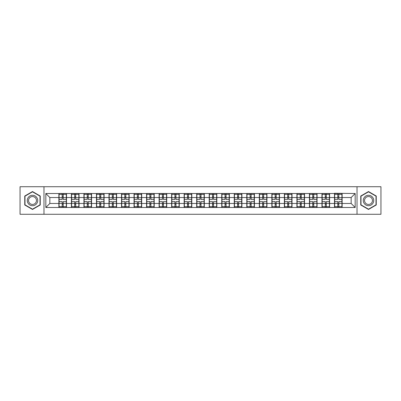 <?xml version="1.0" encoding="UTF-8"?>
<svg xmlns="http://www.w3.org/2000/svg" width="401" height="401" viewBox="0 0 401 401"><rect width="100%" height="100%" fill="white"/><g stroke="black" fill="none" stroke-linecap="round" stroke-linejoin="round"><path stroke-width="0.6" d="M357.02 214.274L380.95 214.274L380.95 186.726L357.02 186.726L357.02 214.274L43.98 214.274L43.98 186.726L20.05 186.726L20.05 214.274L43.98 214.274M357.02 186.726L43.98 186.726M351.156 203.472L351.156 197.528L342.123 197.528L342.123 203.472L351.156 203.472L355.171 207.487L355.171 193.513L334.494 193.272L334.494 197.528L329.592 197.528L329.592 203.472L334.494 203.472L334.494 197.528M355.171 207.487L45.829 207.487L45.829 193.513L58.877 193.513L58.877 197.528L49.844 197.528L49.844 203.472L58.877 203.472L58.877 197.528M334.494 193.513L58.877 193.513M334.494 203.472L334.494 207.487M329.592 203.472L329.592 207.487M329.592 193.513L329.592 197.528M317.066 203.472L321.963 203.472L321.963 197.528L317.066 197.528L317.066 207.487M321.963 203.472L321.963 207.487M321.963 193.513L321.963 197.528M317.066 193.513L317.066 197.528M304.539 203.472L309.437 203.472L309.437 197.528L304.539 197.528L304.539 207.487M309.437 203.472L309.437 207.487M309.437 193.513L309.437 197.528M304.539 193.513L304.539 197.528M292.008 203.472L296.91 203.472L296.91 197.528L292.008 197.528L292.008 207.487M296.91 203.472L296.91 207.487M296.91 193.513L296.91 197.528M292.008 193.513L292.008 197.528M279.482 203.472L284.379 203.472L284.379 197.528L279.482 197.528L279.482 207.487M284.379 203.472L284.379 207.487M284.379 193.513L284.379 197.528M279.482 193.513L279.482 197.528M266.956 203.472L271.853 203.472L271.853 197.528L266.956 197.528L266.956 207.487M271.853 203.472L271.853 207.487M271.853 193.513L271.853 197.528M266.956 193.513L266.956 197.528M254.424 203.472L259.327 203.472L259.327 197.528L254.424 197.528L254.424 207.487M259.327 203.472L259.327 207.487M259.327 193.513L259.327 197.528M254.424 193.513L254.424 197.528M241.898 203.472L246.795 203.472L246.795 197.528L241.898 197.528L241.898 207.487M246.795 203.472L246.795 207.487M246.795 193.513L246.795 197.528M241.898 193.513L241.898 197.528M229.372 203.472L234.269 203.472L234.269 197.528L229.372 197.528L229.372 207.487M234.269 203.472L234.269 207.487M234.269 193.513L234.269 197.528M229.372 193.513L229.372 197.528M216.841 203.472L221.743 203.472L221.743 197.528L216.841 197.528L216.841 207.487M221.743 203.472L221.743 207.487M221.743 193.513L221.743 197.528M216.841 193.513L216.841 197.528M204.315 203.472L209.212 203.472L209.212 197.528L204.315 197.528L204.315 207.487M209.212 203.472L209.212 207.487M209.212 193.513L209.212 197.528M204.315 193.513L204.315 197.528M191.788 203.472L196.685 203.472L196.685 197.528L191.788 197.528L191.788 207.487M196.685 203.472L196.685 207.487M196.685 193.513L196.685 197.528M191.788 193.513L191.788 197.528M179.257 203.472L184.159 203.472L184.159 197.528L179.257 197.528L179.257 207.487M184.159 203.472L184.159 207.487M184.159 193.513L184.159 197.528M179.257 193.513L179.257 197.528M166.731 203.472L171.628 203.472L171.628 197.528L166.731 197.528L166.731 207.487M171.628 203.472L171.628 207.487M171.628 193.513L171.628 197.528M166.731 193.513L166.731 197.528M154.205 203.472L159.102 203.472L159.102 197.528L154.205 197.528L154.205 207.487M159.102 203.472L159.102 207.487M159.102 193.513L159.102 197.528M154.205 193.513L154.205 197.528M141.673 203.472L146.576 203.472L146.576 197.528L141.673 197.528L141.673 207.487M146.576 203.472L146.576 207.487M146.576 193.513L146.576 197.528M141.673 193.513L141.673 197.528M129.147 203.472L134.044 203.472L134.044 197.528L129.147 197.528L129.147 207.487M134.044 203.472L134.044 207.487M134.044 193.513L134.044 197.528M129.147 193.513L129.147 197.528M116.621 203.472L121.518 203.472L121.518 197.528L116.621 197.528L116.621 207.487M121.518 203.472L121.518 207.487M121.518 193.513L121.518 197.528M116.621 193.513L116.621 197.528M104.09 203.472L108.992 203.472L108.992 197.528L104.09 197.528L104.09 207.487M108.992 203.472L108.992 207.487M108.992 193.513L108.992 197.528M104.09 193.513L104.09 197.528M91.563 203.472L96.461 203.472L96.461 197.528L91.563 197.528L91.563 207.487M96.461 203.472L96.461 207.487M96.461 193.513L96.461 197.528M91.563 193.513L91.563 197.528M79.037 203.472L83.934 203.472L83.934 197.528L79.037 197.528L79.037 207.487M83.934 203.472L83.934 207.487M83.934 193.513L83.934 197.528M79.037 193.513L79.037 197.528M66.506 203.472L71.408 203.472L71.408 197.528L66.506 197.528L66.506 207.487M71.408 203.472L71.408 207.487M71.408 193.513L71.408 197.528M66.506 193.513L66.506 197.528M58.877 203.472L58.877 207.487M49.844 203.472L45.829 207.487M45.829 193.513L49.844 197.528M342.123 203.472L342.123 207.487M342.123 193.513L342.123 197.528M355.171 193.513L351.156 197.528M32.496 191.553L24.747 196.024L24.747 204.976L32.496 209.447L40.245 204.976L40.245 196.024L32.496 191.553M360.755 204.976L368.504 209.447L376.253 204.976L376.253 196.024L368.504 191.553L360.755 196.024L360.755 204.976M66.305 201.583L66.305 207.528L63.213 207.528L63.213 201.583L66.305 201.583L66.305 193.472L63.213 193.472L63.213 194.355L66.305 194.355M59.077 197.653L62.17 197.653L62.17 193.472L59.077 193.472L59.077 201.583L62.17 201.583L62.17 207.528L59.077 207.528L59.077 206.645L62.17 206.645M62.17 196.49L63.213 196.49M63.213 194.475L62.17 194.475M62.17 197.663L63.213 197.663M62.17 197.653L62.17 199.417L59.077 199.417M59.077 194.355L62.17 194.355M62.17 203.337L63.213 203.337M62.17 206.525L63.213 206.525M62.17 204.51L63.213 204.51M59.077 201.583L59.077 206.645M63.213 206.645L66.305 206.645M63.213 194.355L63.213 199.417L66.305 199.417M78.837 201.583L78.837 207.528L75.744 207.528L75.744 201.583L78.837 201.583L78.837 193.472L75.744 193.472L75.744 194.355L78.837 194.355M71.609 197.653L74.701 197.653L74.701 193.472L71.609 193.472L71.609 201.583L74.701 201.583L74.701 207.528L71.609 207.528L71.609 206.645L74.701 206.645M74.701 196.49L75.744 196.49M75.744 194.475L74.701 194.475M74.701 197.663L75.744 197.663M74.701 197.653L74.701 199.417L71.609 199.417M71.609 194.355L74.701 194.355M74.701 203.337L75.744 203.337M74.701 206.525L75.744 206.525M74.701 204.51L75.744 204.51M71.609 201.583L71.609 206.645M75.744 206.645L78.837 206.645M75.744 194.355L75.744 199.417L78.837 199.417M91.363 201.583L91.363 207.528L88.27 207.528L88.27 201.583L91.363 201.583L91.363 193.472L88.27 193.472L88.27 194.355L91.363 194.355M84.135 197.653L87.228 197.653L87.228 193.472L84.135 193.472L84.135 201.583L87.228 201.583L87.228 207.528L84.135 207.528L84.135 206.645L87.228 206.645M87.228 196.49L88.27 196.49M88.27 194.475L87.228 194.475M87.228 197.663L88.27 197.663M87.228 197.653L87.228 199.417L84.135 199.417M84.135 194.355L87.228 194.355M87.228 203.337L88.27 203.337M87.228 206.525L88.27 206.525M87.228 204.51L88.27 204.51M84.135 201.583L84.135 206.645M88.27 206.645L91.363 206.645M88.27 194.355L88.27 199.417L91.363 199.417M103.889 201.583L103.889 207.528L100.796 207.528L100.796 201.583L103.889 201.583L103.889 193.472L100.796 193.472L100.796 194.355L103.889 194.355M96.661 197.653L99.754 197.653L99.754 193.472L96.661 193.472L96.661 201.583L99.754 201.583L99.754 207.528L96.661 207.528L96.661 206.645L99.754 206.645M99.754 196.49L100.796 196.49M100.796 194.475L99.754 194.475M99.754 197.663L100.796 197.663M99.754 197.653L99.754 199.417L96.661 199.417M96.661 194.355L99.754 194.355M99.754 203.337L100.796 203.337M99.754 206.525L100.796 206.525M99.754 204.51L100.796 204.51M96.661 201.583L96.661 206.645M100.796 206.645L103.889 206.645M100.796 194.355L100.796 199.417L103.889 199.417M116.42 201.583L116.42 207.528L113.328 207.528L113.328 201.583L116.42 201.583L116.42 193.472L113.328 193.472L113.328 194.355L116.42 194.355M109.192 197.653L112.285 197.653L112.285 193.472L109.192 193.472L109.192 201.583L112.285 201.583L112.285 207.528L109.192 207.528L109.192 206.645L112.285 206.645M112.285 196.49L113.328 196.49M113.328 194.475L112.285 194.475M112.285 197.663L113.328 197.663M112.285 197.653L112.285 199.417L109.192 199.417M109.192 194.355L112.285 194.355M112.285 203.337L113.328 203.337M112.285 206.525L113.328 206.525M112.285 204.51L113.328 204.51M109.192 201.583L109.192 206.645M113.328 206.645L116.42 206.645M113.328 194.355L113.328 199.417L116.42 199.417M128.947 201.583L128.947 207.528L125.854 207.528L125.854 201.583L128.947 201.583L128.947 193.472L125.854 193.472L125.854 194.355L128.947 194.355M121.719 197.653L124.811 197.653L124.811 193.472L121.719 193.472L121.719 201.583L124.811 201.583L124.811 207.528L121.719 207.528L121.719 206.645L124.811 206.645M124.811 196.49L125.854 196.49M125.854 194.475L124.811 194.475M124.811 197.663L125.854 197.663M124.811 197.653L124.811 199.417L121.719 199.417M121.719 194.355L124.811 194.355M124.811 203.337L125.854 203.337M124.811 206.525L125.854 206.525M124.811 204.51L125.854 204.51M121.719 201.583L121.719 206.645M125.854 206.645L128.947 206.645M125.854 194.355L125.854 199.417L128.947 199.417M37.017 197.888A5.218 5.218 0 0 0 29.89 195.979A5.218 5.218 0 0 0 27.975 203.112A5.218 5.218 0 0 0 35.108 205.021A5.218 5.218 0 0 0 37.017 197.888M35.92 198.525A3.95 3.95 0 0 0 30.521 197.076A3.95 3.95 0 0 0 29.072 202.475A3.95 3.95 0 0 0 34.476 203.924A3.95 3.95 0 0 0 35.92 198.525M32.496 209.172L24.987 204.836L24.987 196.164L32.496 191.828L40.005 196.164L40.005 204.836L32.496 209.172M373.025 197.888A5.218 5.218 0 0 0 365.892 195.979A5.218 5.218 0 0 0 363.983 203.112A5.218 5.218 0 0 0 371.11 205.021A5.218 5.218 0 0 0 373.025 197.888M371.927 198.525A3.95 3.95 0 0 0 366.524 197.076A3.95 3.95 0 0 0 365.08 202.475A3.95 3.95 0 0 0 370.479 203.924A3.95 3.95 0 0 0 371.927 198.525M368.504 209.172L360.995 204.836L360.995 196.164L368.504 191.828L376.013 196.164L376.013 204.836L368.504 209.172M141.473 201.583L141.473 207.528L138.38 207.528L138.38 201.583L141.473 201.583L141.473 193.472L138.38 193.472L138.38 194.355L141.473 194.355M134.245 197.653L137.337 197.653L137.337 193.472L134.245 193.472L134.245 201.583L137.337 201.583L137.337 207.528L134.245 207.528L134.245 206.645L137.337 206.645M137.337 196.49L138.38 196.49M138.38 194.475L137.337 194.475M137.337 197.663L138.38 197.663M137.337 197.653L137.337 199.417L134.245 199.417M134.245 194.355L137.337 194.355M137.337 203.337L138.38 203.337M137.337 206.525L138.38 206.525M137.337 204.51L138.38 204.51M134.245 201.583L134.245 206.645M138.38 206.645L141.473 206.645M138.38 194.355L138.38 199.417L141.473 199.417M154.004 201.583L154.004 207.528L150.911 207.528L150.911 201.583L154.004 201.583L154.004 193.472L150.911 193.472L150.911 194.355L154.004 194.355M146.776 197.653L149.869 197.653L149.869 193.472L146.776 193.472L146.776 201.583L149.869 201.583L149.869 207.528L146.776 207.528L146.776 206.645L149.869 206.645M149.869 196.49L150.911 196.49M150.911 194.475L149.869 194.475M149.869 197.663L150.911 197.663M149.869 197.653L149.869 199.417L146.776 199.417M146.776 194.355L149.869 194.355M149.869 203.337L150.911 203.337M149.869 206.525L150.911 206.525M149.869 204.51L150.911 204.51M146.776 201.583L146.776 206.645M150.911 206.645L154.004 206.645M150.911 194.355L150.911 199.417L154.004 199.417M166.53 201.583L166.53 207.528L163.438 207.528L163.438 201.583L166.53 201.583L166.53 193.472L163.438 193.472L163.438 194.355L166.53 194.355M159.302 197.653L162.395 197.653L162.395 193.472L159.302 193.472L159.302 201.583L162.395 201.583L162.395 207.528L159.302 207.528L159.302 206.645L162.395 206.645M162.395 196.49L163.438 196.49M163.438 194.475L162.395 194.475M162.395 197.663L163.438 197.663M162.395 197.653L162.395 199.417L159.302 199.417M159.302 194.355L162.395 194.355M162.395 203.337L163.438 203.337M162.395 206.525L163.438 206.525M162.395 204.51L163.438 204.51M159.302 201.583L159.302 206.645M163.438 206.645L166.53 206.645M163.438 194.355L163.438 199.417L166.53 199.417M179.057 201.583L179.057 207.528L175.964 207.528L175.964 201.583L179.057 201.583L179.057 193.472L175.964 193.472L175.964 194.355L179.057 194.355M171.828 197.653L174.921 197.653L174.921 193.472L171.828 193.472L171.828 201.583L174.921 201.583L174.921 207.528L171.828 207.528L171.828 206.645L174.921 206.645M174.921 196.49L175.964 196.49M175.964 194.475L174.921 194.475M174.921 197.663L175.964 197.663M174.921 197.653L174.921 199.417L171.828 199.417M171.828 194.355L174.921 194.355M174.921 203.337L175.964 203.337M174.921 206.525L175.964 206.525M174.921 204.51L175.964 204.51M171.828 201.583L171.828 206.645M175.964 206.645L179.057 206.645M175.964 194.355L175.964 199.417L179.057 199.417M191.588 201.583L191.588 207.528L188.495 207.528L188.495 201.583L191.588 201.583L191.588 193.472L188.495 193.472L188.495 194.355L191.588 194.355M184.36 197.653L187.452 197.653L187.452 193.472L184.36 193.472L184.36 201.583L187.452 201.583L187.452 207.528L184.36 207.528L184.36 206.645L187.452 206.645M187.452 196.49L188.495 196.49M188.495 194.475L187.452 194.475M187.452 197.663L188.495 197.663M187.452 197.653L187.452 199.417L184.36 199.417M184.36 194.355L187.452 194.355M187.452 203.337L188.495 203.337M187.452 206.525L188.495 206.525M187.452 204.51L188.495 204.51M184.36 201.583L184.36 206.645M188.495 206.645L191.588 206.645M188.495 194.355L188.495 199.417L191.588 199.417M204.114 201.583L204.114 207.528L201.021 207.528L201.021 201.583L204.114 201.583L204.114 193.472L201.021 193.472L201.021 194.355L204.114 194.355M196.886 197.653L199.979 197.653L199.979 193.472L196.886 193.472L196.886 201.583L199.979 201.583L199.979 207.528L196.886 207.528L196.886 206.645L199.979 206.645M199.979 196.49L201.021 196.49M201.021 194.475L199.979 194.475M199.979 197.663L201.021 197.663M199.979 197.653L199.979 199.417L196.886 199.417M196.886 194.355L199.979 194.355M199.979 203.337L201.021 203.337M199.979 206.525L201.021 206.525M199.979 204.51L201.021 204.51M196.886 201.583L196.886 206.645M201.021 206.645L204.114 206.645M201.021 194.355L201.021 199.417L204.114 199.417M216.64 201.583L216.64 207.528L213.548 207.528L213.548 201.583L216.64 201.583L216.64 193.472L213.548 193.472L213.548 194.355L216.64 194.355M209.412 197.653L212.505 197.653L212.505 193.472L209.412 193.472L209.412 201.583L212.505 201.583L212.505 207.528L209.412 207.528L209.412 206.645L212.505 206.645M212.505 196.49L213.548 196.49M213.548 194.475L212.505 194.475M212.505 197.663L213.548 197.663M212.505 197.653L212.505 199.417L209.412 199.417M209.412 194.355L212.505 194.355M212.505 203.337L213.548 203.337M212.505 206.525L213.548 206.525M212.505 204.51L213.548 204.51M209.412 201.583L209.412 206.645M213.548 206.645L216.64 206.645M213.548 194.355L213.548 199.417L216.64 199.417M229.171 201.583L229.171 207.528L226.079 207.528L226.079 201.583L229.171 201.583L229.171 193.472L226.079 193.472L226.079 194.355L229.171 194.355M221.943 197.653L225.036 197.653L225.036 193.472L221.943 193.472L221.943 201.583L225.036 201.583L225.036 207.528L221.943 207.528L221.943 206.645L225.036 206.645M225.036 196.49L226.079 196.49M226.079 194.475L225.036 194.475M225.036 197.663L226.079 197.663M225.036 197.653L225.036 199.417L221.943 199.417M221.943 194.355L225.036 194.355M225.036 203.337L226.079 203.337M225.036 206.525L226.079 206.525M225.036 204.51L226.079 204.51M221.943 201.583L221.943 206.645M226.079 206.645L229.171 206.645M226.079 194.355L226.079 199.417L229.171 199.417M241.698 201.583L241.698 207.528L238.605 207.528L238.605 201.583L241.698 201.583L241.698 193.472L238.605 193.472L238.605 194.355L241.698 194.355M234.47 197.653L237.562 197.653L237.562 193.472L234.47 193.472L234.47 201.583L237.562 201.583L237.562 207.528L234.47 207.528L234.47 206.645L237.562 206.645M237.562 196.49L238.605 196.49M238.605 194.475L237.562 194.475M237.562 197.663L238.605 197.663M237.562 197.653L237.562 199.417L234.47 199.417M234.47 194.355L237.562 194.355M237.562 203.337L238.605 203.337M237.562 206.525L238.605 206.525M237.562 204.51L238.605 204.51M234.47 201.583L234.47 206.645M238.605 206.645L241.698 206.645M238.605 194.355L238.605 199.417L241.698 199.417M254.224 201.583L254.224 207.528L251.131 207.528L251.131 201.583L254.224 201.583L254.224 193.472L251.131 193.472L251.131 194.355L254.224 194.355M246.996 197.653L250.089 197.653L250.089 193.472L246.996 193.472L246.996 201.583L250.089 201.583L250.089 207.528L246.996 207.528L246.996 206.645L250.089 206.645M250.089 196.49L251.131 196.49M251.131 194.475L250.089 194.475M250.089 197.663L251.131 197.663M250.089 197.653L250.089 199.417L246.996 199.417M246.996 194.355L250.089 194.355M250.089 203.337L251.131 203.337M250.089 206.525L251.131 206.525M250.089 204.51L251.131 204.51M246.996 201.583L246.996 206.645M251.131 206.645L254.224 206.645M251.131 194.355L251.131 199.417L254.224 199.417M266.755 201.583L266.755 207.528L263.663 207.528L263.663 201.583L266.755 201.583L266.755 193.472L263.663 193.472L263.663 194.355L266.755 194.355M259.527 197.653L262.62 197.653L262.62 193.472L259.527 193.472L259.527 201.583L262.62 201.583L262.62 207.528L259.527 207.528L259.527 206.645L262.62 206.645M262.62 196.49L263.663 196.49M263.663 194.475L262.62 194.475M262.62 197.663L263.663 197.663M262.62 197.653L262.62 199.417L259.527 199.417M259.527 194.355L262.62 194.355M262.62 203.337L263.663 203.337M262.62 206.525L263.663 206.525M262.62 204.51L263.663 204.51M259.527 201.583L259.527 206.645M263.663 206.645L266.755 206.645M263.663 194.355L263.663 199.417L266.755 199.417M279.281 201.583L279.281 207.528L276.189 207.528L276.189 201.583L279.281 201.583L279.281 193.472L276.189 193.472L276.189 194.355L279.281 194.355M272.053 197.653L275.146 197.653L275.146 193.472L272.053 193.472L272.053 201.583L275.146 201.583L275.146 207.528L272.053 207.528L272.053 206.645L275.146 206.645M275.146 196.49L276.189 196.49M276.189 194.475L275.146 194.475M275.146 197.663L276.189 197.663M275.146 197.653L275.146 199.417L272.053 199.417M272.053 194.355L275.146 194.355M275.146 203.337L276.189 203.337M275.146 206.525L276.189 206.525M275.146 204.51L276.189 204.51M272.053 201.583L272.053 206.645M276.189 206.645L279.281 206.645M276.189 194.355L276.189 199.417L279.281 199.417M291.808 201.583L291.808 207.528L288.715 207.528L288.715 201.583L291.808 201.583L291.808 193.472L288.715 193.472L288.715 194.355L291.808 194.355M284.58 197.653L287.672 197.653L287.672 193.472L284.58 193.472L284.58 201.583L287.672 201.583L287.672 207.528L284.58 207.528L284.58 206.645L287.672 206.645M287.672 196.49L288.715 196.49M288.715 194.475L287.672 194.475M287.672 197.663L288.715 197.663M287.672 197.653L287.672 199.417L284.58 199.417M284.58 194.355L287.672 194.355M287.672 203.337L288.715 203.337M287.672 206.525L288.715 206.525M287.672 204.51L288.715 204.51M284.58 201.583L284.58 206.645M288.715 206.645L291.808 206.645M288.715 194.355L288.715 199.417L291.808 199.417M304.339 201.583L304.339 207.528L301.246 207.528L301.246 201.583L304.339 201.583L304.339 193.472L301.246 193.472L301.246 194.355L304.339 194.355M297.111 197.653L300.204 197.653L300.204 193.472L297.111 193.472L297.111 201.583L300.204 201.583L300.204 207.528L297.111 207.528L297.111 206.645L300.204 206.645M300.204 196.49L301.246 196.49M301.246 194.475L300.204 194.475M300.204 197.663L301.246 197.663M300.204 197.653L300.204 199.417L297.111 199.417M297.111 194.355L300.204 194.355M300.204 203.337L301.246 203.337M300.204 206.525L301.246 206.525M300.204 204.51L301.246 204.51M297.111 201.583L297.111 206.645M301.246 206.645L304.339 206.645M301.246 194.355L301.246 199.417L304.339 199.417M316.865 201.583L316.865 207.528L313.772 207.528L313.772 201.583L316.865 201.583L316.865 193.472L313.772 193.472L313.772 194.355L316.865 194.355M309.637 197.653L312.73 197.653L312.73 193.472L309.637 193.472L309.637 201.583L312.73 201.583L312.73 207.528L309.637 207.528L309.637 206.645L312.73 206.645M312.73 196.49L313.772 196.49M313.772 194.475L312.73 194.475M312.73 197.663L313.772 197.663M312.73 197.653L312.73 199.417L309.637 199.417M309.637 194.355L312.73 194.355M312.73 203.337L313.772 203.337M312.73 206.525L313.772 206.525M312.73 204.51L313.772 204.51M309.637 201.583L309.637 206.645M313.772 206.645L316.865 206.645M313.772 194.355L313.772 199.417L316.865 199.417M329.391 201.583L329.391 207.528L326.299 207.528L326.299 201.583L329.391 201.583L329.391 193.472L326.299 193.472L326.299 194.355L329.391 194.355M322.163 197.653L325.256 197.653L325.256 193.472L322.163 193.472L322.163 201.583L325.256 201.583L325.256 207.528L322.163 207.528L322.163 206.645L325.256 206.645M325.256 196.49L326.299 196.49M326.299 194.475L325.256 194.475M325.256 197.663L326.299 197.663M325.256 197.653L325.256 199.417L322.163 199.417M322.163 194.355L325.256 194.355M325.256 203.337L326.299 203.337M325.256 206.525L326.299 206.525M325.256 204.51L326.299 204.51M322.163 201.583L322.163 206.645M326.299 206.645L329.391 206.645M326.299 194.355L326.299 199.417L329.391 199.417M341.923 201.583L341.923 207.528L338.83 207.528L338.83 201.583L341.923 201.583L341.923 193.472L338.83 193.472L338.83 194.355L341.923 194.355M334.695 197.653L337.787 197.653L337.787 193.472L334.695 193.472L334.695 201.583L337.787 201.583L337.787 207.528L334.695 207.528L334.695 206.645L337.787 206.645M337.787 196.49L338.83 196.49M338.83 194.475L337.787 194.475M337.787 197.663L338.83 197.663M337.787 197.653L337.787 199.417L334.695 199.417M334.695 194.355L337.787 194.355M337.787 203.337L338.83 203.337M337.787 206.525L338.83 206.525M337.787 204.51L338.83 204.51M334.695 201.583L334.695 206.645M338.83 206.645L341.923 206.645M338.83 194.355L338.83 199.417L341.923 199.417M59.077 203.347L62.17 203.347M63.213 203.347L66.305 203.347M63.213 197.653L66.305 197.653M71.609 203.347L74.701 203.347M75.744 203.347L78.837 203.347M75.744 197.653L78.837 197.653M84.135 203.347L87.228 203.347M88.27 203.347L91.363 203.347M88.27 197.653L91.363 197.653M96.661 203.347L99.754 203.347M100.796 203.347L103.889 203.347M100.796 197.653L103.889 197.653M109.192 203.347L112.285 203.347M113.328 203.347L116.42 203.347M113.328 197.653L116.42 197.653M121.719 203.347L124.811 203.347M125.854 203.347L128.947 203.347M125.854 197.653L128.947 197.653M134.245 203.347L137.337 203.347M138.38 203.347L141.473 203.347M138.38 197.653L141.473 197.653M146.776 203.347L149.869 203.347M150.911 203.347L154.004 203.347M150.911 197.653L154.004 197.653M159.302 203.347L162.395 203.347M163.438 203.347L166.53 203.347M163.438 197.653L166.53 197.653M171.828 203.347L174.921 203.347M175.964 203.347L179.057 203.347M175.964 197.653L179.057 197.653M184.36 203.347L187.452 203.347M188.495 203.347L191.588 203.347M188.495 197.653L191.588 197.653M196.886 203.347L199.979 203.347M201.021 203.347L204.114 203.347M201.021 197.653L204.114 197.653M209.412 203.347L212.505 203.347M213.548 203.347L216.64 203.347M213.548 197.653L216.64 197.653M221.943 203.347L225.036 203.347M226.079 203.347L229.171 203.347M226.079 197.653L229.171 197.653M234.47 203.347L237.562 203.347M238.605 203.347L241.698 203.347M238.605 197.653L241.698 197.653M246.996 203.347L250.089 203.347M251.131 203.347L254.224 203.347M251.131 197.653L254.224 197.653M259.527 203.347L262.62 203.347M263.663 203.347L266.755 203.347M263.663 197.653L266.755 197.653M272.053 203.347L275.146 203.347M276.189 203.347L279.281 203.347M276.189 197.653L279.281 197.653M284.58 203.347L287.672 203.347M288.715 203.347L291.808 203.347M288.715 197.653L291.808 197.653M297.111 203.347L300.204 203.347M301.246 203.347L304.339 203.347M301.246 197.653L304.339 197.653M309.637 203.347L312.73 203.347M313.772 203.347L316.865 203.347M313.772 197.653L316.865 197.653M322.163 203.347L325.256 203.347M326.299 203.347L329.391 203.347M326.299 197.653L329.391 197.653M334.695 203.347L337.787 203.347M338.83 203.347L341.923 203.347M338.83 197.653L341.923 197.653"/></g></svg>
